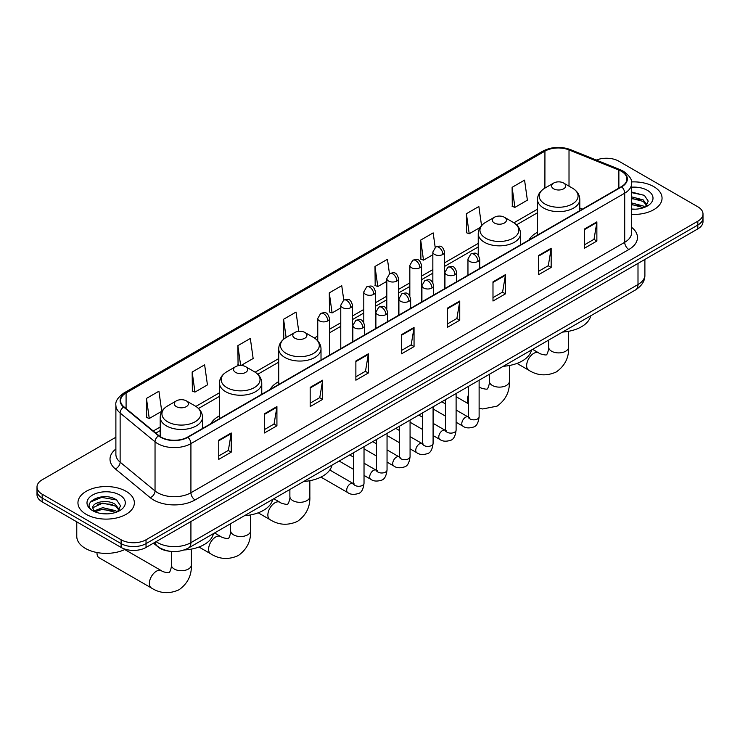 <?xml version="1.0" encoding="UTF-8"?>
<svg xmlns="http://www.w3.org/2000/svg" width="740" height="740" viewBox="0 0 740 740"><rect width="100%" height="100%" fill="white"/><g stroke="black" fill="none" stroke-linecap="round" stroke-linejoin="round"><path stroke-width="1.11" d="M219.456 415.843A31.145 17.982 0 0 0 210.9 423.641M278.712 381.627A31.145 17.982 0 0 0 270.156 389.425M537.49 232.231A31.145 17.982 0 0 0 528.934 240.019M169.349 551.207A17.631 10.175 180 0 1 158.203 547.045L153.476 543.151M115.884 437.238L42.162 479.798A17.631 10.175 0 0 0 37 486.994L37 494.671A17.631 10.175 0 0 0 42.162 501.868L121.11 547.443A17.631 10.175 0 0 0 146.039 547.443L697.838 228.873A17.631 10.175 0 0 0 703 221.676L703 217.838A17.631 10.175 0 0 1 697.838 225.034A17.631 10.175 0 0 0 703 217.838L703 213.999A17.631 10.175 0 0 0 697.838 206.802L618.89 161.218A17.631 10.175 0 0 0 596.348 160.071M37 486.994A17.631 10.175 0 0 0 42.162 494.191L121.11 539.774A17.631 10.175 0 0 0 146.039 539.774L146.039 543.613L697.838 225.034L146.039 543.613A17.631 10.175 0 0 1 121.11 543.613A17.631 10.175 0 0 0 146.039 543.613L146.039 547.443M42.162 494.191L42.162 498.029L121.11 543.613L42.162 498.029A17.631 10.175 0 0 1 37 490.833A17.631 10.175 0 0 0 42.162 498.029L42.162 501.868M653.79 186.647A28.203 16.28 0 0 0 631.479 181.938A28.203 16.28 0 0 1 653.79 186.647A28.203 16.28 0 0 1 662.05 198.163A28.203 16.28 0 0 0 653.79 186.647M126.096 491.314A28.203 16.28 0 0 0 95.358 487.78A28.203 16.28 0 0 0 77.95 502.83A28.203 16.28 0 0 0 86.21 514.346A28.203 16.28 0 0 0 116.948 517.87A28.203 16.28 0 0 0 134.356 502.83A28.203 16.28 0 0 0 126.096 491.314A28.203 16.28 0 0 0 95.358 487.78A28.203 16.28 0 0 0 77.95 502.83A28.203 16.28 0 0 0 86.21 514.346A28.203 16.28 0 0 0 116.948 517.87A28.203 16.28 0 0 0 134.356 502.83A28.203 16.28 0 0 0 126.096 491.314M621.387 171.292A18.805 10.86 180 0 1 626.891 178.969A18.805 10.86 180 0 1 621.387 186.647L187.59 437.1A18.805 10.86 180 0 1 158.897 435.647L123.987 406.861A18.805 10.86 180 0 1 120.583 400.636A18.805 10.86 180 0 1 126.087 392.959L544.936 151.145A18.805 10.86 180 0 1 569.014 149.924L618.871 170.08A18.805 10.86 180 0 1 621.387 171.292M621.711 171.107A19.277 11.128 0 0 0 619.14 169.858L569.291 149.702A19.277 11.128 0 0 0 544.603 150.951L125.754 392.764A19.277 11.128 0 0 0 123.599 407.019L158.508 435.805A19.277 11.128 0 0 0 187.923 437.285L621.711 186.841A19.277 11.128 0 0 0 621.711 171.107M218.753 440.171L218.753 459.355L231.222 452.159L231.222 432.974L218.753 440.171M218.753 455.951L228.355 450.41L231.167 433.612A4.699 2.71 -120 0 0 231.222 432.974M228.272 450.457L231.222 452.159M264.457 413.78L264.457 432.974L276.927 425.778L276.927 406.584L264.457 413.78M264.457 429.57L274.059 424.02L276.871 407.222A4.699 2.71 -120 0 0 276.927 406.584M273.976 424.075L276.927 425.778M310.171 387.39L310.171 406.584L322.631 399.387L322.631 380.194L310.171 387.39M310.171 403.18L319.763 397.639L322.585 380.832A4.699 2.71 -120 0 0 322.631 380.194M319.68 397.685L322.631 399.387M355.875 361L355.875 380.194L368.335 372.997L368.335 353.803L355.875 361M355.875 376.789L365.477 371.249L368.289 354.442A4.699 2.71 -120 0 0 368.335 353.803M365.394 371.295L368.335 372.997M584.406 229.067L584.406 248.252L596.865 241.055L596.865 221.861L584.406 229.067M584.406 244.847L594.007 239.307L596.819 222.5A4.699 2.71 -120 0 0 596.865 221.861M593.915 239.353L596.865 241.055M538.692 255.448L538.692 274.642L551.161 267.445L551.161 248.252L538.692 255.448M538.692 271.238L548.294 265.697L551.115 248.89A4.699 2.71 -120 0 0 551.161 248.252M548.211 265.743L551.161 267.445M492.988 281.838L492.988 301.032L505.457 293.836L505.457 274.642L492.988 281.838M492.988 297.628L502.59 292.078L505.401 275.28A4.699 2.71 -120 0 0 505.457 274.642M502.506 292.134L505.457 293.836M447.284 308.229L447.284 327.422L459.753 320.226L459.753 301.032L447.284 308.229M447.284 324.009L456.885 318.468L459.697 301.67A4.699 2.71 -120 0 0 459.753 301.032M456.802 318.514L459.753 320.226M401.579 334.619L401.579 353.803L414.049 346.607L414.049 327.422L401.579 334.619M401.579 350.399L411.181 344.858L413.993 328.051A4.699 2.71 -120 0 0 414.049 327.422M411.098 344.905L414.049 346.607M631.59 214.397A28.203 16.28 0 0 0 662.05 198.163A28.203 16.28 0 0 1 631.59 214.397M146.039 539.774L697.838 221.195A17.631 10.175 0 0 0 703 213.999M241.064 365.477L253.145 358.502L250.333 338.457L237.864 345.654L238.067 364.728M192.16 372.035L194.972 392.089L207.441 384.893L204.629 364.839L192.16 372.035L192.363 391.118M146.455 398.425L149.267 418.479L161.736 411.283L158.924 391.229L146.455 398.425L146.659 417.499M389.471 273.707L387.455 259.287L374.986 266.483L375.189 285.557M435.185 247.354L433.159 232.897L420.69 240.093L420.894 259.176M481.537 225.561L478.863 206.516L466.394 213.712L466.598 232.786M512.108 187.322L514.92 207.376L527.38 200.179L524.567 180.125L512.108 187.322L512.302 206.395M298.738 331.317L296.037 312.067L283.577 319.264L283.772 338.337M343.767 300.079L341.741 285.677L329.282 292.874L329.485 311.947M329.282 292.874L332.094 312.928L340.77 307.914M332.094 312.928L329.282 311.873M374.986 266.483L377.798 286.537L386.807 281.339M377.798 286.537L374.986 285.483M420.69 240.093L423.502 260.147L432.845 254.754M423.502 260.147L420.69 259.102M466.394 213.712L469.216 233.766L480.057 227.504M469.216 233.766L466.394 232.712M514.92 207.376L512.108 206.321M284.456 338.587L283.577 338.263M283.577 319.264L286.13 337.505M240.093 365.486L237.864 364.654M237.864 345.654L240.648 365.468M194.972 392.089L192.16 391.035M149.267 418.479L146.455 417.425M631.59 209.022L635.096 209.198M631.59 202.927L643.236 205.998L644.79 207.246M631.59 204.453L643.513 207.709M631.59 196.84L643.236 199.902L647.056 205.174M631.59 198.357L643.236 201.428L646.751 205.572M631.59 209.152A19.157 11.063 0 0 0 647.398 205.988A19.157 11.063 0 0 0 647.398 190.347A19.157 11.063 0 0 0 631.59 187.183M645.243 207.052L648.249 201.16L644.448 195.443L631.59 192.021M631.59 192.613L644.188 195.268M631.59 198.709L639.952 199.745M631.59 204.795L639.952 205.84M537.49 235.089L537.49 199.43A21.155 12.21 0 0 0 543.687 208.07A21.155 12.21 0 0 0 566.738 210.715A21.155 12.21 0 0 0 579.799 199.43C579.642 194.722 577.172 190.948 572.381 188.108L563.63 183.048A7.049 4.07 0 0 0 553.659 183.048A7.049 4.07 0 0 0 553.659 188.811A7.049 4.07 0 0 0 563.63 188.811A7.049 4.07 0 0 0 563.63 183.048L572.381 188.108A19.434 11.22 0 0 1 572.381 203.972A19.434 11.22 0 0 1 544.899 203.972A19.434 11.22 0 0 1 544.899 188.108L544.936 151.145M562.529 332.075A32.319 18.657 0 0 0 590.724 315.795M494.403 223.018A7.049 4.07 0 0 0 504.375 223.018A7.049 4.07 0 0 0 504.375 217.255L513.135 222.315A19.434 11.22 0 0 1 513.135 238.178A19.434 11.22 0 0 1 485.653 238.178A19.434 11.22 0 0 1 485.644 222.315C480.861 225.154 478.391 228.928 478.234 233.637A21.155 12.21 0 0 0 484.432 242.276A21.155 12.21 0 0 0 507.483 244.921A21.155 12.21 0 0 0 520.544 233.637C520.387 228.928 517.917 225.154 513.135 222.315L504.375 217.255A7.049 4.07 0 0 0 494.403 217.255A7.049 4.07 0 0 0 494.403 223.018M503.274 366.282A32.319 18.657 0 0 0 531.477 350.002M294.871 338.217A7.049 4.07 0 0 0 304.852 338.217A7.049 4.07 0 0 0 304.852 332.454L313.603 337.514A19.434 11.22 0 0 1 313.603 353.378A19.434 11.22 0 0 1 286.121 353.378A19.434 11.22 0 0 1 286.121 337.514C281.339 340.354 278.86 344.128 278.712 348.836A21.155 12.21 0 0 0 284.9 357.476A21.155 12.21 0 0 0 307.96 360.121A21.155 12.21 0 0 0 321.012 348.836C320.864 344.128 318.385 340.354 313.603 337.514L304.852 332.454A7.049 4.07 0 0 0 294.871 332.454A7.049 4.07 0 0 0 294.871 338.217M303.742 481.481A32.319 18.657 0 0 0 331.946 465.201M235.625 372.424A7.049 4.07 0 0 0 245.597 372.424A7.049 4.07 0 0 0 245.597 366.661L254.347 371.721A19.434 11.22 0 0 1 254.357 371.721A19.434 11.22 0 0 1 254.347 387.584A19.434 11.22 0 0 1 226.865 387.584A19.434 11.22 0 0 1 226.865 371.721C222.083 374.56 219.613 378.334 219.456 383.043A21.155 12.21 0 0 0 225.654 391.682A21.155 12.21 0 0 0 248.705 394.328A21.155 12.21 0 0 0 261.766 383.043C261.608 378.334 259.139 374.56 254.357 371.721L245.597 366.661A7.049 4.07 0 0 0 235.625 366.661A7.049 4.07 0 0 0 235.625 372.424M244.496 515.688A32.319 18.657 0 0 0 272.699 499.408M97.014 553.206L97.014 552.53A9.99 5.772 120 0 0 97.014 553.206A9.99 5.772 120 0 0 99.077 557.775L151.432 588.004A9.99 5.772 -60 0 1 149.906 580.003A9.99 5.772 -60 0 1 156.427 571.197A9.99 5.772 -60 0 1 161.422 570.707C162.56 572.066 170.135 573.435 169.062 572.446C169.386 573.87 171.976 566.627 171.365 564.962A9.99 5.772 180 0 0 174.298 569.041A9.99 5.772 180 0 0 188.422 569.041A9.99 5.772 180 0 0 191.346 564.962C191.771 575.304 187.673 583.564 179.052 589.752C169.386 594.127 160.182 593.545 151.432 588.004M176.37 406.63A7.049 4.07 0 0 0 186.341 406.63A7.049 4.07 0 0 0 186.341 400.877L195.101 405.927A19.434 11.22 0 0 1 195.101 421.791A19.434 11.22 0 0 1 167.619 421.791A19.434 11.22 0 0 1 167.619 405.927C162.828 408.767 160.358 412.541 160.201 417.249A21.155 12.21 0 0 0 166.398 425.889A21.155 12.21 0 0 0 189.459 428.534A21.155 12.21 0 0 0 202.51 417.249C202.353 412.541 199.883 408.767 195.101 405.927L186.341 400.877A7.049 4.07 0 0 0 176.37 400.877A7.049 4.07 0 0 0 176.37 406.63M184.242 549.959A32.319 18.657 0 0 0 213.444 533.614M76.775 521.848L76.775 536.417A29.378 16.965 0 0 0 85.377 548.405A29.378 16.965 0 0 0 125.347 549.256M102.971 513.736L107.392 513.865M94.165 510.924L102.712 507.659L115.542 510.655L117.096 511.904M94.951 511.747L102.712 509.185L115.819 512.376M94.294 511.516L92.925 508.297A13.283 7.668 0 0 0 95.062 511.849M119.353 509.832L115.542 504.569C107.568 498.621 91.168 502.293 92.925 508.297L92.87 507.714M92.953 508.482L93.323 507.492L102.712 503.089L115.542 506.086L119.057 510.23M117.549 511.719L120.546 505.827L116.754 500.101C103.313 490.444 79.43 503.172 93.222 510.979L93.906 511.396M119.695 495.005A19.157 11.063 0 0 0 92.602 495.005A19.157 11.063 0 0 0 92.602 510.646A19.157 11.063 0 0 0 119.695 510.646A19.157 11.063 0 0 0 119.695 495.005M90.419 502.025L101.667 497.41L116.495 499.935M97.449 504.273L101.667 503.505L112.249 504.412M97.449 510.36L101.667 509.601L112.249 510.507M156.094 541.643A23.504 13.57 0 0 0 157.676 542.651A23.504 13.57 0 0 0 190.92 542.651L638 284.53A23.504 13.57 0 0 0 644.891 274.929C645.058 280.765 641.95 285.751 635.567 289.904L188.478 548.026A11.757 6.79 60 0 0 190.92 542.651L190.92 521.543M638 263.412L638 284.53A11.757 6.79 60 0 1 635.567 289.904M155.141 542.189A11.757 7.863 129.5 0 0 157.195 546.009L153.624 543.067M697.838 228.873L697.838 221.195M121.11 547.443L121.11 539.774M631.59 227.328A29.378 16.965 180 0 1 628.861 249.5L195.073 499.944A5.874 3.395 60 0 1 190.92 492.748L624.708 242.304A23.504 13.57 0 0 0 631.59 232.712L631.59 183.576A23.504 13.57 180 0 1 624.708 193.177A5.874 3.395 -120 0 0 621.711 186.841M195.073 499.944A29.378 16.965 180 0 1 153.522 499.944A29.378 16.965 180 0 1 150.229 497.687L115.32 468.901A29.378 16.965 180 0 1 115.884 448.995M157.676 492.748A23.504 13.57 0 0 0 190.92 492.748L190.92 443.621A23.504 13.57 180 0 1 155.039 441.808L120.13 413.022A23.504 13.57 180 0 1 115.884 405.243L115.884 454.369A23.504 13.57 0 0 0 120.13 462.158L155.039 490.944A23.504 13.57 0 0 0 157.676 492.748M631.59 183.576C632.376 179.903 629.675 175.815 623.487 171.292L620.398 169.793A5.874 2.756 112 0 0 619.14 169.858M620.398 169.793L570.549 149.637C560.809 146.196 551.568 146.696 542.827 151.136A5.874 3.395 60 0 1 544.603 150.951M125.754 392.764A5.874 3.395 -120 0 0 123.987 392.959C117.882 397.343 115.181 401.441 115.884 405.243M123.599 407.019A5.874 3.931 129.5 0 0 120.13 413.022L120.13 462.158A5.874 3.931 -50.5 0 1 115.32 468.901M570.549 149.637A5.874 2.756 112 0 0 569.291 149.702M158.508 435.805A5.874 3.931 129.5 0 0 155.039 441.808L155.039 490.944A5.874 3.931 -50.5 0 1 150.229 497.687M187.923 437.285A5.874 3.395 60 0 1 190.92 443.621L624.708 193.177L624.708 242.304A5.874 3.395 60 0 0 628.861 249.5M126.087 392.959L126.087 408.6M618.871 170.08L618.871 188.099M569.014 149.924L569.014 186.166M582.482 209.106L579.799 208.023M537.49 209.179L513.912 222.786M478.234 243.386L444.601 262.802M432.845 269.591L421.578 276.094M409.831 282.884L398.564 289.386M386.807 296.167L375.541 302.679M363.793 309.459L352.527 315.962M340.77 322.751L329.504 329.254M317.756 336.043L314.389 337.986M278.712 358.586L255.133 372.192M219.456 392.792L195.878 406.399M160.201 426.999L153.263 431.004M401.579 335.22L413.993 328.051M447.284 308.839L459.697 301.67M492.988 282.449L505.401 275.28M538.692 256.058L551.115 248.89M584.406 229.668L596.819 222.5M355.875 361.61L368.289 354.442M310.171 388L322.585 380.832M264.457 414.391L276.871 407.222M218.753 440.772L231.167 433.612M568.635 331.298L568.635 347.143A9.99 5.772 180 0 1 565.702 351.213A9.99 5.772 180 0 1 551.577 351.213A9.99 5.772 180 0 1 548.654 347.143C549.256 348.808 546.666 356.051 546.342 354.627C547.415 355.616 539.849 354.238 538.702 352.878L532.596 349.354M568.635 347.143C569.06 357.476 564.962 365.745 556.332 371.933C546.666 376.309 537.462 375.726 528.712 370.185A9.99 5.772 -60 0 1 527.185 362.184A9.99 5.772 -60 0 1 533.707 353.378A9.99 5.772 -60 0 1 538.702 352.878M509.379 365.505L509.379 381.35A9.99 5.772 180 0 1 506.456 385.429A9.99 5.772 180 0 1 492.322 385.429A9.99 5.772 180 0 1 489.399 381.35C490.01 383.015 487.41 390.257 487.096 388.833C488.16 389.823 480.593 388.454 479.455 387.094L479.122 386.9M468.55 403.615A9.99 5.772 -60 0 1 468.55 394.688M309.847 480.704L309.847 496.54A9.99 5.772 180 0 1 306.924 500.619A9.99 5.772 180 0 1 292.8 500.619A9.99 5.772 180 0 1 289.877 496.54C290.478 498.214 287.888 505.457 287.564 504.033C288.637 505.022 281.071 503.644 279.923 502.284L273.818 498.76M309.847 496.54C310.282 506.882 306.175 515.142 297.554 521.339C287.888 525.705 278.684 525.132 269.933 519.591A9.99 5.772 -60 0 1 268.407 511.58A9.99 5.772 -60 0 1 274.929 502.784A9.99 5.772 -60 0 1 279.923 502.284M250.601 514.91L250.601 530.756A9.99 5.772 180 0 1 247.678 534.835A9.99 5.772 180 0 1 233.544 534.835A9.99 5.772 180 0 1 230.621 530.756C231.232 532.421 228.632 539.663 228.318 538.239C229.381 539.229 221.815 537.86 220.677 536.491L214.572 532.966M250.601 530.756C251.026 541.088 246.929 549.357 238.299 555.546C228.632 559.921 219.429 559.338 210.687 553.798A9.99 5.772 -60 0 1 209.152 545.796A9.99 5.772 -60 0 1 215.682 536.99A9.99 5.772 -60 0 1 220.677 536.491M477.994 261.423A5.874 3.395 0 0 0 479.714 259.028C477.328 251.489 475.006 252.988 470.899 253.931A5.874 3.395 60 0 1 473.831 254.227A5.874 3.395 -120 0 1 477.994 261.423A5.874 3.395 0 0 1 469.678 261.423A5.874 3.395 0 0 1 467.957 259.028L470.899 253.931M456.108 422.244L462.879 426.157A5.291 3.052 -60 0 1 462.075 421.92A5.291 3.052 -60 0 1 465.525 417.258A5.291 3.052 -60 0 1 465.756 417.129A5.291 3.052 -60 0 1 468.17 416.999L456.108 410.034M468.855 417.526L468.374 417.924L468.55 416.777A5.291 3.052 -0 0 0 470.094 418.942A5.291 3.052 -0 0 0 477.337 419.071A5.291 3.052 -0 0 0 479.122 416.777C478.401 422.919 476.495 426.351 473.415 427.072C469.003 428.414 465.488 428.108 462.879 426.157M454.971 274.716A5.874 3.395 0 0 0 456.691 272.311C454.305 264.781 451.992 266.28 447.876 267.223A5.874 3.395 60 0 1 450.817 267.519A5.874 3.395 -120 0 1 454.971 274.716A5.874 3.395 0 0 1 446.664 274.716A5.874 3.395 0 0 1 444.944 272.311L447.876 267.223M433.085 435.536L439.865 439.449A5.291 3.052 -60 0 1 439.051 435.213A5.291 3.052 -60 0 1 442.511 430.55A5.291 3.052 -60 0 1 442.742 430.421A5.291 3.052 -60 0 1 445.147 430.292L433.085 423.326M445.832 430.819L445.36 431.207L445.526 430.07A5.291 3.052 -0 0 0 447.08 432.225A5.291 3.052 -0 0 0 454.314 432.364A5.291 3.052 -0 0 0 456.108 430.07C455.378 436.212 453.481 439.643 450.401 440.365C445.98 441.706 442.464 441.401 439.865 439.449M431.957 287.999A5.874 3.395 0 0 0 433.677 285.603C431.291 278.064 428.969 279.572 424.862 280.516A5.874 3.395 60 0 1 427.794 280.802A5.874 3.395 -120 0 1 431.957 287.999A5.874 3.395 0 0 1 423.641 287.999A5.874 3.395 0 0 1 421.92 285.603L424.862 280.516M410.071 448.829L416.842 452.741A5.291 3.052 -60 0 1 416.028 448.496A5.291 3.052 -60 0 1 419.488 443.843A5.291 3.052 -60 0 1 419.719 443.713A5.291 3.052 -60 0 1 422.133 443.575L410.071 436.609M422.808 444.111L422.337 444.5L422.512 443.362A5.291 3.052 -0 0 0 424.057 445.517A5.291 3.052 -0 0 0 431.291 445.647A5.291 3.052 -0 0 0 433.085 443.362C432.364 449.504 430.458 452.936 427.378 453.648C422.956 454.998 419.45 454.693 416.842 452.741M408.933 301.291A5.874 3.395 0 0 0 410.654 298.895C408.267 291.357 405.955 292.855 401.839 293.808A5.874 3.395 60 0 1 404.78 294.095A5.874 3.395 -120 0 1 408.933 301.291A5.874 3.395 0 0 1 400.627 301.291A5.874 3.395 0 0 1 398.906 298.895L401.839 293.808M387.048 462.112L393.828 466.024A5.291 3.052 -60 0 1 393.014 461.788A5.291 3.052 -60 0 1 396.464 457.126A5.291 3.052 -60 0 1 396.705 457.006A5.291 3.052 -60 0 1 399.11 456.867L387.048 449.901M399.794 457.403L399.322 457.792L399.489 456.654A5.291 3.052 -0 0 0 401.043 458.809A5.291 3.052 -0 0 0 408.276 458.939A5.291 3.052 -0 0 0 410.071 456.654C409.34 462.787 407.444 466.219 404.364 466.94C399.942 468.281 396.427 467.976 393.828 466.024M385.91 314.583A5.874 3.395 0 0 0 387.631 312.188C385.253 304.649 382.932 306.147 378.825 307.1A5.874 3.395 60 0 1 381.757 307.387A5.874 3.395 -120 0 1 385.91 314.583A5.874 3.395 0 0 1 377.604 314.583A5.874 3.395 0 0 1 375.883 312.188L378.825 307.1M364.025 475.404L370.805 479.316A5.291 3.052 -60 0 1 369.991 475.08A5.291 3.052 -60 0 1 373.45 470.418A5.291 3.052 -60 0 1 373.682 470.289A5.291 3.052 -60 0 1 376.096 470.159L364.025 463.194M376.771 470.686L376.299 471.084L376.466 469.937A5.291 3.052 -0 0 0 378.02 472.102A5.291 3.052 -0 0 0 385.253 472.231A5.291 3.052 -0 0 0 387.048 469.937C386.326 476.079 384.421 479.511 381.341 480.232C376.919 481.574 373.413 481.268 370.805 479.316M362.896 327.875A5.874 3.395 0 0 0 364.617 325.471C362.23 317.941 359.918 319.44 355.801 320.383A5.874 3.395 60 0 1 358.743 320.679A5.874 3.395 -120 0 1 362.896 327.875A5.874 3.395 0 0 1 354.58 327.875A5.874 3.395 0 0 1 352.86 325.471L355.801 320.383M320.938 477.106L347.782 492.609A5.291 3.052 -60 0 1 346.977 488.372A5.291 3.052 -60 0 1 350.427 483.71A5.291 3.052 -60 0 1 350.668 483.581A5.291 3.052 -60 0 1 353.072 483.451L329.79 470.002M353.757 483.979L353.285 484.376L353.452 483.229A5.291 3.052 -0 0 0 354.996 485.385A5.291 3.052 -0 0 0 362.239 485.523A5.291 3.052 -0 0 0 364.025 483.229C363.303 489.371 361.397 492.803 358.327 493.524C353.905 494.866 350.39 494.56 347.782 492.609M442.881 254.44A5.874 3.395 0 0 0 444.601 252.044C442.215 244.505 439.902 246.004 435.786 246.957A5.874 3.395 60 0 1 438.728 247.243A5.874 3.395 -120 0 1 442.881 254.44A5.874 3.395 0 0 1 434.574 254.44A5.874 3.395 0 0 1 432.845 252.044L435.786 246.957M419.858 267.732A5.874 3.395 0 0 0 421.578 265.336C419.201 257.798 416.879 259.296 412.772 260.249A5.874 3.395 60 0 1 415.704 260.536A5.874 3.395 -120 0 1 419.858 267.732A5.874 3.395 0 0 1 411.551 267.732A5.874 3.395 0 0 1 409.831 265.336L412.772 260.249M396.844 281.024A5.874 3.395 0 0 0 398.564 278.619C396.178 271.09 393.865 272.588 389.749 273.532A5.874 3.395 60 0 1 392.69 273.828A5.874 3.395 -120 0 1 396.844 281.024A5.874 3.395 0 0 1 388.528 281.024A5.874 3.395 0 0 1 386.807 278.619L389.749 273.532M373.82 294.317A5.874 3.395 0 0 0 375.541 291.911C373.164 284.373 370.842 285.881 366.726 286.824A5.874 3.395 60 0 1 369.667 287.12A5.874 3.395 -120 0 1 373.82 294.317A5.874 3.395 0 0 1 365.514 294.317A5.874 3.395 0 0 1 363.793 291.911L366.726 286.824M350.806 307.6A5.874 3.395 0 0 0 352.527 305.204C350.14 297.665 347.818 299.164 343.712 300.116A5.874 3.395 60 0 1 346.653 300.403A5.874 3.395 -120 0 1 350.806 307.6A5.874 3.395 0 0 1 342.49 307.6A5.874 3.395 0 0 1 340.77 305.204L343.712 300.116M327.783 320.892A5.874 3.395 0 0 0 329.504 318.496C327.117 310.957 324.805 312.456 320.688 313.409A5.874 3.395 60 0 1 323.63 313.695A5.874 3.395 -120 0 1 327.783 320.892A5.874 3.395 0 0 1 319.476 320.892A5.874 3.395 0 0 1 317.756 318.496L320.688 313.409M188.478 548.026C179.024 552.78 169.571 552.78 160.108 548.026L157.195 546.009M644.891 274.929L644.891 259.444M542.827 151.136L123.987 392.959M537.49 212.759L516.548 224.849M478.234 246.966L444.601 266.382M432.845 273.171L421.578 279.674M409.831 286.454L398.564 292.966M386.807 299.746L375.541 306.249M363.793 313.039L352.527 319.541M340.77 326.331L329.504 332.834M317.756 339.614L317.016 340.039M278.712 362.156L257.761 374.255M219.456 396.372L198.514 408.462M160.201 430.578L155.816 433.113M528.712 370.185L516.992 363.414M579.799 210.66L579.799 199.43M537.49 199.43C537.647 194.722 540.117 190.948 544.899 188.108L553.659 183.048M548.654 340.086L548.654 347.143M509.379 381.35C509.805 391.682 505.707 399.952 497.086 406.14L482.702 408.97L479.122 408.341M468.55 403.864L456.108 396.677M520.544 244.866L520.544 233.637M478.234 255.133L478.234 233.637M494.403 217.255L485.644 222.315M489.399 374.292L489.399 381.35M269.933 519.591L258.204 512.82M321.012 360.065L321.012 348.836M278.712 384.495L278.712 348.836M294.871 332.454L286.121 337.514M289.877 489.491L289.877 496.54M210.687 553.798L198.958 547.027M261.766 394.272L261.766 383.043M219.456 418.701L219.456 383.043M235.625 366.661L226.865 371.721M230.621 523.698L230.621 530.756M191.346 549.117L191.346 564.962M202.51 428.479L202.51 417.249M160.201 436.609L160.201 417.249M176.37 400.877L167.619 405.927M161.422 570.707L124.764 549.543M171.365 551.457L171.365 564.962M469.243 417.425L468.17 416.999M479.122 380.231L479.122 416.777M479.714 268.444L479.714 259.028M445.526 416.139L433.085 408.952M468.55 386.336L468.55 416.777M467.957 275.225L467.957 259.028M445.526 403.929L441.808 401.774M446.22 430.708L445.147 430.292M456.108 393.523L456.108 430.07M456.691 281.727L456.691 272.311M422.512 429.431L410.071 422.244M445.526 399.628L445.526 430.07M444.944 288.517L444.944 272.311M422.512 417.212L418.785 415.066M423.206 444L422.133 443.575M433.085 406.806L433.085 443.362M433.677 295.019L433.677 285.603M399.489 442.714L387.048 435.536M422.512 412.92L422.512 443.362M421.92 301.809L421.92 285.603M399.489 430.504L395.761 428.358M400.183 457.292L399.11 456.867M410.071 420.098L410.071 456.654M410.654 308.312L410.654 298.895M376.466 456.007L364.025 448.829M399.489 426.203L399.489 456.654M398.906 315.101L398.906 298.895M376.466 443.796L372.747 441.641M377.169 470.585L376.096 470.159M387.048 433.39L387.048 469.937M387.631 321.604L387.631 312.188M353.452 469.299L339.151 461.039M376.466 439.495L376.466 469.937M375.883 328.384L375.883 312.188M353.452 457.089L349.724 454.934M354.146 483.868L353.072 483.451M364.025 446.683L364.025 483.229M364.617 334.896L364.617 325.471M353.452 452.788L353.452 483.229M352.86 341.677L352.86 325.471M444.601 288.711L444.601 252.044M432.845 282.606L432.845 252.044M421.578 302.003L421.578 265.336M409.831 295.889L409.831 265.336M398.564 315.296L398.564 278.619M386.807 309.181L386.807 278.619M375.541 328.579L375.541 291.911M363.793 322.474L363.793 291.911M352.527 341.871L352.527 305.204M340.77 348.66L340.77 305.204M329.504 355.163L329.504 318.496M317.756 340.798L317.756 318.496"/></g></svg>
